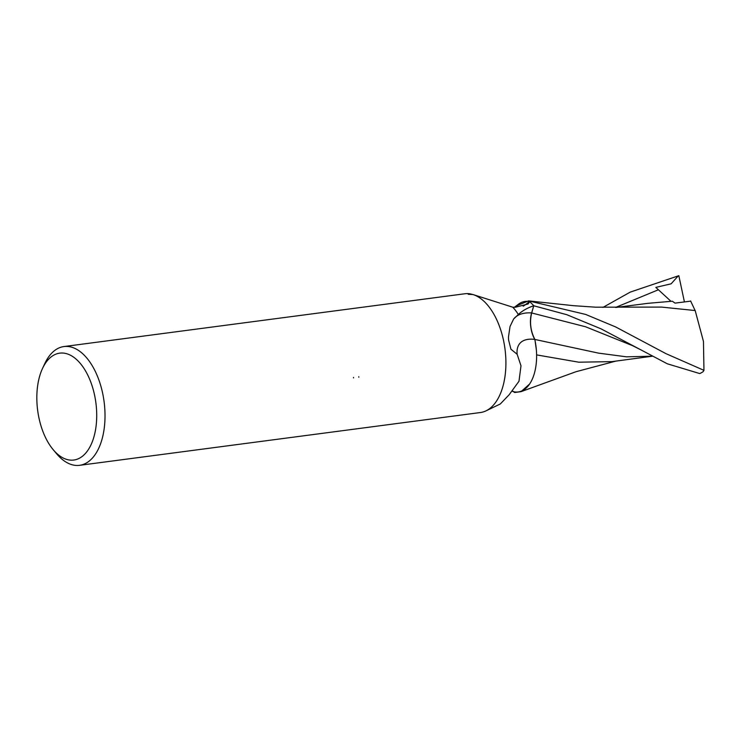 <?xml version="1.0" encoding="UTF-8"?>
<svg xmlns="http://www.w3.org/2000/svg" width="741" height="741" viewBox="0 0 741 741"><rect width="100%" height="100%" fill="white"/><g stroke="black" fill="none" stroke-linecap="round" stroke-linejoin="round"><path stroke-width="1.11" d="M514.411 307.246L517.468 304.986A43.247 23.555 82.5 0 1 529.25 301.596A6.817 3.714 -97.5 0 0 529.62 301.698L528.101 303.986L515.347 307.256L512.772 307.209L473.017 294.548L468.275 294.297L470.387 293.899L472.767 294.529M39.004 418.193A53.898 29.353 82.5 0 1 42.524 368.444A53.898 29.353 82.5 0 1 70.404 355.208A53.898 29.353 82.5 0 1 94.542 394.99A53.898 29.353 82.5 0 1 87.021 451.501A53.898 29.353 82.5 0 1 53.222 449.722A53.898 29.353 82.5 0 1 39.004 418.193M42.524 368.444L44.803 363.553A59.891 32.623 82.5 0 1 63.939 346.556A59.891 32.623 82.5 0 1 102.601 393.054A59.891 32.623 82.5 0 1 79.574 465.32A59.891 32.623 82.5 0 1 56.696 453.853L53.222 449.722M512.772 307.209A50.407 27.454 82.5 0 1 518.33 314.49C522.322 310.785 527.462 307.867 533.752 305.746L531.621 312.906A21.674 11.81 -97.5 0 0 534.789 339.406A54.862 23.805 41.7 0 0 517.135 354.263L510.947 349.243L508.567 339.887L508.474 336.998L510.03 326.503L513.624 319.019L518.339 314.48M503.491 340.258A59.891 32.623 82.5 0 0 473.017 294.548A59.891 32.623 82.5 0 1 503.491 340.258A59.891 32.623 82.5 0 1 480.464 412.524L79.574 465.32M63.939 346.556L464.82 293.769A59.891 32.623 82.5 0 1 470.387 293.899L470.387 293.899M358.82 377.206A15.746 13.06 67.3 0 0 358.764 376.724M353.503 377.419A9.568 7.938 -112.7 0 1 353.522 377.901M486.161 410.783L500.305 403.975L509.113 394.786L518.987 381.254L520.997 365.804L517.135 354.263M534.789 339.406A43.247 23.555 82.5 0 1 513.976 391.804A52.055 22.591 41.7 0 0 512.652 391.146M513.976 391.804A6.817 3.714 -97.5 0 0 513.606 391.693L512.494 391.331M529.62 301.698A50.407 27.454 82.5 0 1 533.752 305.746M529.25 301.596A52.055 41.607 -176.1 0 1 523.192 306.209M615.567 326.901L585.649 314.425L528.583 300.892A50.407 27.454 82.5 0 1 533.789 305.783L566.846 314.712L600.97 328.809L667.308 363.794L699.708 373.557A50.407 27.454 82.5 0 0 703.19 371.602L703.95 370.343L665.974 353.661L615.567 326.901M602.915 307.422L630.183 292.139L678.83 275.68L684.425 301.939M528.583 300.892L573.58 305.69L595.736 307.191L661.574 307.089L695.178 310.553L703.468 341.462L703.95 370.343M528.528 300.883L516.245 305.977M690.612 300.957L695.308 310.942M616.151 307.441L647.93 303.328L672.337 301.216L675.042 303.125L690.751 301.133M678.339 275.782L671.124 283.822L655.822 287.388L670.938 301.281M611.964 361.627L578.814 362.201L536.604 354.893M513.606 391.693A50.407 27.454 82.5 0 0 514.643 392.508L521.016 391.656L529.593 384.033M652.562 356.18L626.441 356.819L598.552 353.133L534.909 339.461C530.528 330.958 529.454 322.131 531.686 312.961L533.789 305.783M536.364 349.974L534.909 339.461M531.621 312.906A75.739 32.863 41.7 0 0 513.624 319.019M658.193 289.851L615.539 307.45M641.687 350.243L632.351 345.584L585.575 326.772L531.686 312.961M615.854 361.108L575.952 371.732L521.016 391.656M652.589 356.189L611.371 361.701"/></g></svg>
